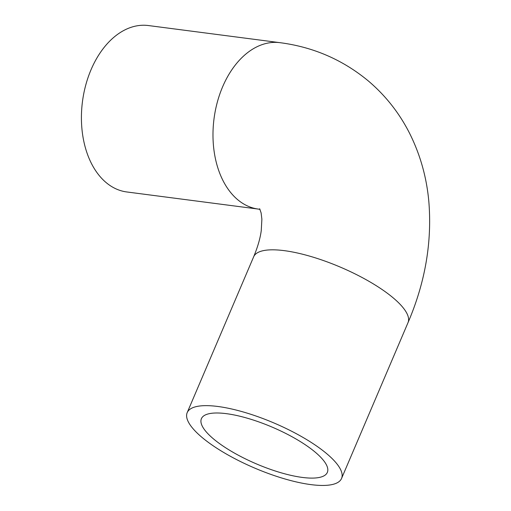 <?xml version="1.0" encoding="UTF-8"?>
<svg xmlns="http://www.w3.org/2000/svg" width="511" height="511" viewBox="0 0 511 511"><rect width="100%" height="100%" fill="white"/><g stroke="black" fill="none" stroke-linecap="round" stroke-linejoin="round"><path stroke-width="0.77" d="M315.217 452.165A68.455 20.006 23.1 0 1 327.34 472.407A68.455 20.006 23.1 0 1 256.522 463.95A68.455 20.006 23.1 0 1 201.404 418.688A68.455 20.006 23.1 0 1 248.142 418.445A68.455 20.006 23.1 0 1 315.217 452.165M202.056 437.435A83.906 24.522 -156.9 0 0 284.269 478.762A83.906 24.522 -156.9 0 0 341.552 478.468A83.906 24.522 -156.9 0 0 273.992 422.993A83.906 24.522 -156.9 0 0 187.192 412.626A83.906 24.522 -156.9 0 0 202.056 437.435M279.99 42.675L148.433 25.55A83.906 55.597 97.4 0 0 85.727 85.158A83.906 55.597 97.4 0 0 106.116 182.568A83.906 55.597 97.4 0 0 126.766 191.957L258.33 209.082A83.906 55.597 97.4 0 1 237.679 199.692A83.906 55.597 97.4 0 1 217.29 102.283A83.906 55.597 97.4 0 1 279.99 42.675C313.352 47.018 342.843 59.813 368.469 81.064C385.556 95.602 399.206 112.912 409.432 132.988C420.157 154.335 426.628 177.157 428.825 201.462C432.159 242.099 425.222 282.494 408.014 322.645A83.906 24.522 -156.9 0 0 340.454 267.17A83.906 24.522 -156.9 0 0 253.654 256.803L187.192 412.626M408.014 322.645L341.552 478.468M253.654 256.803C257.71 247.062 260.246 238.318 261.255 230.576L261.881 219.206L261.115 212.902L259.665 208.75M260.016 209.401L258.33 209.082"/></g></svg>
